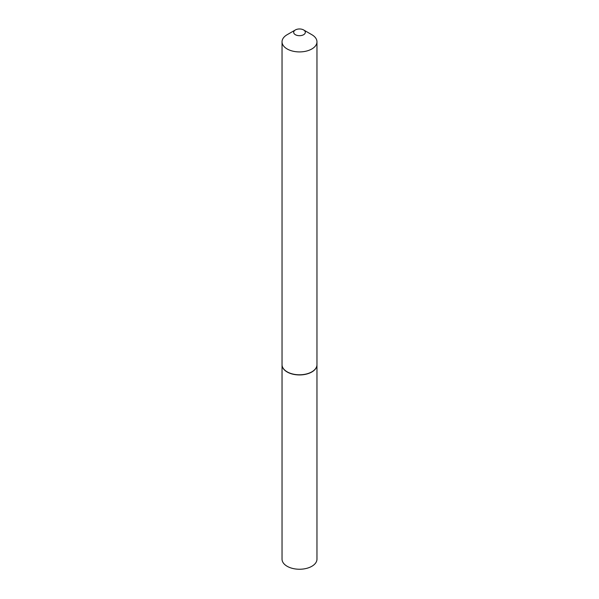 <?xml version="1.0" encoding="UTF-8"?>
<svg xmlns="http://www.w3.org/2000/svg" width="599" height="599" viewBox="0 0 599 599"><rect width="100%" height="100%" fill="white"/><g stroke="black" fill="none" stroke-linecap="round" stroke-linejoin="round"><path stroke-width="0.9" d="M282.039 364.784A17.461 10.086 0 0 0 282.039 364.858L282.039 559.159A17.461 10.086 0 0 0 292.814 568.473A17.461 10.086 0 0 0 311.847 566.287A17.461 10.086 0 0 0 316.961 559.159L316.961 364.858A17.461 10.086 0 0 0 316.961 364.784M282.039 364.858A17.461 10.086 0 0 0 292.814 374.173A17.461 10.086 0 0 0 311.847 371.986A17.461 10.086 0 0 0 316.961 364.858M295.382 34.705A5.825 3.362 0 0 0 303.618 34.705A5.825 3.362 0 0 0 303.618 29.95L311.847 34.697A17.461 10.086 0 0 1 316.961 41.833A17.461 10.086 0 0 1 306.186 51.147A17.461 10.086 0 0 1 287.153 48.961A17.461 10.086 0 0 1 282.039 41.833A17.461 10.086 0 0 1 287.153 34.697L295.382 29.95A5.825 3.362 0 0 0 295.382 34.705M311.779 371.874A17.274 9.973 0 0 1 311.72 371.912A17.274 9.973 0 0 1 287.28 371.912L287.153 371.837A17.461 10.086 0 0 0 311.847 371.837A17.461 10.086 0 0 0 316.961 364.709L316.961 41.833M282.039 41.833L282.039 364.709A17.461 10.086 0 0 0 287.153 371.837L287.28 371.912M311.847 34.697L303.618 29.95A5.825 3.362 0 0 0 295.382 29.95"/></g></svg>
